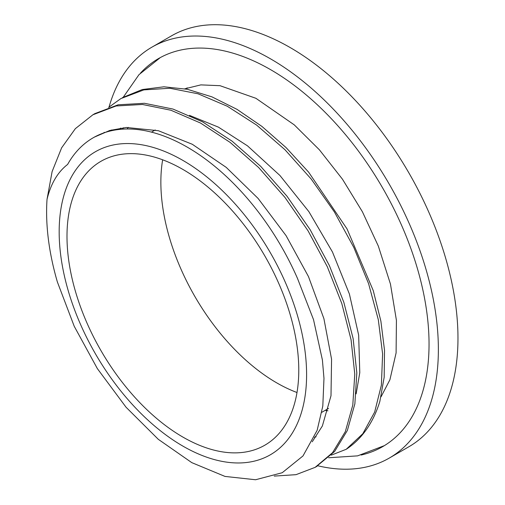 <?xml version="1.0" encoding="UTF-8"?>
<svg xmlns="http://www.w3.org/2000/svg" width="505" height="505" viewBox="0 0 505 505"><rect width="100%" height="100%" fill="white"/><g stroke="black" fill="none" stroke-linecap="round" stroke-linejoin="round"><path stroke-width="0.76" d="M323.976 378.333L322.809 406.033L317.14 430.342L303 455.933L282.213 472.731L255.568 479.75L225.009 476.423L191.78 462.63L158.286 439.306L126.054 407.232L97.364 368.618L74.235 326.306L57.4 282.043A208.237 120.228 60 0 1 47.028 199.336C50.853 183.687 57.715 172.06 67.62 164.441A188.157 108.632 60 0 1 93.16 137.802A188.157 108.632 60 0 1 297.477 278.388L313.51 319.608L322.405 359.996L323.976 378.333M306.598 374.685A174.957 101.013 -120 0 0 121.03 143.83A174.957 101.013 -120 0 0 121.03 391.261A174.957 101.013 -120 0 0 306.598 374.685M47.028 199.336L52.103 171.618L61.635 147.807L75.359 128.649L92.914 114.768L116.093 105.981L142.423 104.466L170.93 110.248L200.523 123.037L230.122 142.404L258.623 167.515L284.953 197.411L308.132 230.949L327.335 266.773L341.797 303.518L351.063 339.751L354.775 374.047L352.799 405.067L345.319 431.642L332.574 452.657L315.133 467.352L296.012 474.668L274.247 476.089M108.651 107.388L120.891 98.576L143.843 89.89L169.869 88.261L198.036 93.791L227.326 106.258L256.66 125.107L284.946 149.707L311.194 179.035L334.417 211.986L353.765 247.33L368.593 283.684L378.302 319.665L382.607 353.917L381.389 385.119L374.666 412.048L362.798 433.744L346.209 449.292A208.237 120.228 -120 0 0 379.836 401.462L384.166 377.311L384.526 350.274L380.877 321.104L373.245 290.577L347.042 228.916L308.587 172.104L285.994 147.511L261.918 126.414L237.015 109.358L211.948 96.865L187.374 89.29L163.936 86.803L142.271 89.537L122.955 97.421M57.4 282.043L57.305 281.689M94.965 113.581L118.145 104.8L144.474 103.285L172.981 109.061L202.574 121.85L232.174 141.223L260.681 166.328L287.004 196.23L310.19 229.762L329.386 265.586L343.848 302.337L353.121 338.571L356.814 372.854L354.863 403.893L347.364 430.449L334.619 451.47L315.991 466.86M103.506 133.017L104.358 132.316M119.635 129.4L120.632 128.093M356.145 393.856L359.787 372.696L358.657 335.118L349.409 294.036L332.46 251.989L308.864 211.627L279.953 175.506L247.494 145.844L218.45 127.153L189.476 115.374M109.591 130.524L108.67 131.407M312.235 441.787L322.36 425.999L330.996 395.762L331.57 359.219L323.901 318.63L308.467 276.563L286.089 235.665L258.137 198.471L226.227 167.376L192.298 144.272L158.355 130.713L126.433 127.475L109.724 130.479L94.353 137.126M331.293 455.144L346.209 449.292M123.561 127.727A188.157 108.632 -120 0 0 122.589 129.147M298.777 370.165A163.898 94.624 -120 0 0 227.237 205.226A163.898 94.624 -120 0 0 100.937 161.316A163.898 94.624 -120 0 0 100.937 350.571A163.898 94.624 -120 0 0 264.835 445.195A163.898 94.624 -120 0 0 298.777 370.165M162.642 159.807A163.898 94.624 -120 0 0 296.997 392.511M317.866 465.787A237.268 136.988 -120 0 0 389.235 458.098L408.829 446.786A237.268 136.988 -120 0 0 457.972 338.167A237.268 136.988 -120 0 0 290.192 47.571A237.268 136.988 -120 0 0 171.561 35.817L151.961 47.135A237.268 136.988 -120 0 0 109.055 107.035M389.235 458.098A237.268 136.988 -120 0 0 438.372 349.479A237.268 136.988 -120 0 0 334.802 110.702A237.268 136.988 -120 0 0 151.961 47.135M361.113 455.037A224.075 129.368 -120 0 0 395.731 437.09A224.075 129.368 -120 0 0 429.042 344.094A224.075 129.368 -120 0 0 340.256 128.51A224.075 129.368 -120 0 0 173.404 52.009A224.075 129.368 -120 0 0 140.554 73.017M325.277 410.3A184.35 106.435 -120 0 0 327.941 410.817M128.302 127.367A184.35 106.435 -120 0 0 127.064 128.99M314.413 437.223A184.35 106.435 -120 0 0 316.105 436.787M315.139 467.352L317.19 466.172M92.901 114.755L94.959 113.568M122.273 97.8L122.949 97.408M94.643 136.943L93.16 137.802M155.243 129.962L151.494 132.127M328.572 408.4L321.843 412.282M187.254 87.864L185.449 88.905M184.862 88.792L200.87 84.884L220.022 85.692L255.915 98.298L294.264 124.868L319.431 149.846L342.485 179.231L362.407 211.772L378.34 246.105L390.46 284.069L396.425 320.366L396.097 352.919L389.91 379.76L381.041 396.804M159.839 57.974L138.989 74.658L123.22 97.269M111.693 129.924L111.523 130.707M328.61 457.757L357.591 455.863L383.781 445.858"/></g></svg>
